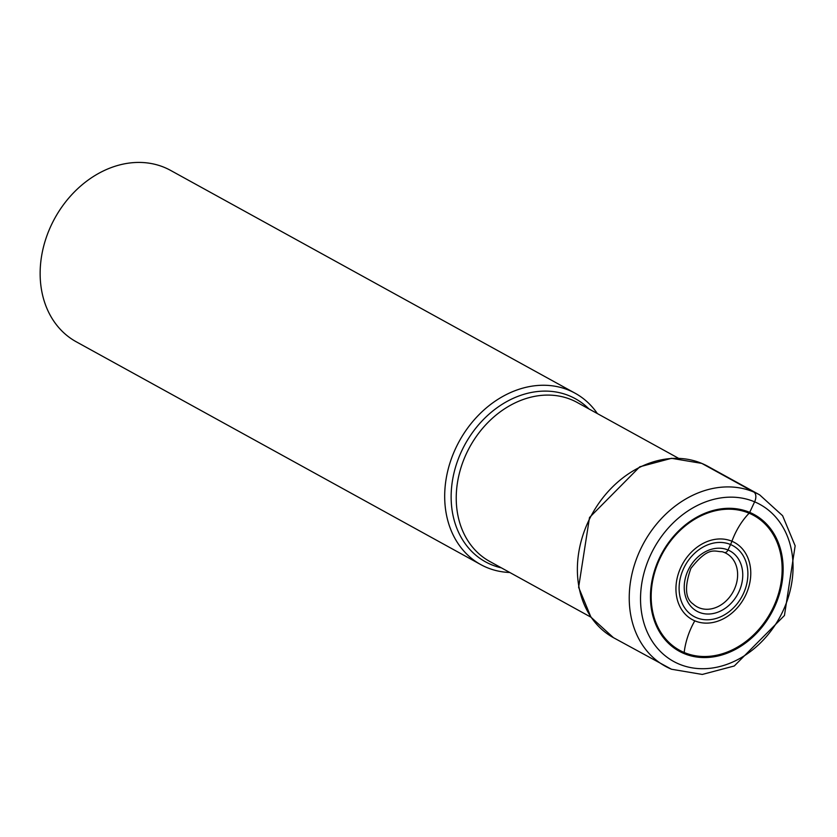 <?xml version="1.0" encoding="UTF-8"?>
<svg xmlns="http://www.w3.org/2000/svg" width="837" height="837" viewBox="0 0 837 837"><rect width="100%" height="100%" fill="white"/><g stroke="black" fill="none" stroke-linecap="round" stroke-linejoin="round"><path stroke-width="1.26" d="M724.56 552.566A30.446 24.378 -61.2 0 1 725.595 553.037A30.446 24.378 -61.2 0 1 733.913 590.263A30.446 24.378 -61.2 0 1 698.853 607.693A30.446 24.378 118.8 0 1 696.238 606.344A30.446 24.378 118.8 0 1 693.182 604.042C685.168 598.57 684.404 586.695 690.881 568.407C708.949 545.421 714.871 551.928 722.017 551.688A30.446 24.378 118.8 0 1 724.56 552.566A3.976 2.375 -67.1 0 0 728.002 549.993L730.555 544.542A25.194 15.035 -67.1 0 0 731.915 541.246A51.8 30.917 112.9 0 1 749.125 513.217A2.03 1.214 -67.1 0 0 749.69 512.38L754.618 501.834A8.213 4.907 -67.1 0 0 753.771 492.02L701.908 463.457A97.814 78.322 -61.2 0 1 707.82 466.314L759.682 494.887A97.814 78.322 118.8 0 0 753.771 492.02A97.814 78.322 118.8 0 0 641.969 546.394A97.814 78.322 118.8 0 0 665.289 666.231A97.814 78.322 118.8 0 0 671.201 669.098M597.367 413.572A97.814 78.322 118.8 0 0 575.134 393.233A97.814 78.322 118.8 0 0 569.223 390.366A97.814 78.322 118.8 0 0 457.42 444.74A97.814 78.322 118.8 0 0 480.752 564.588A97.814 78.322 118.8 0 0 486.653 567.444A97.814 78.322 118.8 0 0 509.827 572.498M480.752 564.588L76.198 341.758A97.814 78.322 -61.2 0 1 52.877 221.91A97.814 78.322 -61.2 0 1 164.68 167.536A97.814 78.322 -61.2 0 1 170.591 170.403L575.134 393.233M749.125 513.217A76.931 61.603 118.8 0 0 659.776 558.875A76.931 61.603 118.8 0 0 684.185 652.494A76.931 61.603 118.8 0 0 773.534 606.835A76.931 61.603 118.8 0 0 749.125 513.217A51.8 30.917 -67.1 0 0 731.915 541.246A43.963 35.206 -61.2 0 1 745.861 594.741A43.963 35.206 -61.2 0 1 694.804 620.834A43.963 35.206 -61.2 0 1 680.858 567.34A43.963 35.206 -61.2 0 1 731.915 541.246M749.69 512.38A77.946 62.409 -61.2 0 1 774.424 607.223A77.946 62.409 -61.2 0 1 683.902 653.488A77.946 62.409 -61.2 0 1 659.169 558.635A77.946 62.409 -61.2 0 1 749.69 512.38M678.974 664.034A89.601 71.741 118.8 0 0 783.034 610.864A89.601 71.741 118.8 0 0 754.618 501.834A89.601 71.741 118.8 0 0 650.558 555.004A89.601 71.741 118.8 0 0 678.974 664.034M707.82 466.314L701.793 463.395L671.515 458.32L639.761 466.805L589.51 517.507L578.618 587.312L590.953 617.172L613.437 637.668A97.814 78.322 -61.2 0 1 590.106 517.831A97.814 78.322 -61.2 0 1 701.908 463.457M728.002 549.993A34.38 27.527 -61.2 0 1 738.914 591.832A34.38 27.527 -61.2 0 1 698.979 612.234A34.38 27.527 -61.2 0 1 688.077 570.395A34.38 27.527 -61.2 0 1 728.002 549.993M696.436 617.685A40.406 32.361 118.8 0 0 743.371 593.705A40.406 32.361 118.8 0 0 730.555 544.542A40.406 32.361 118.8 0 0 683.62 568.522A40.406 32.361 118.8 0 0 696.436 617.685M684.185 652.494A51.8 30.917 112.9 0 1 694.804 620.834M590.964 617.193L489.676 561.407A90.72 72.641 -61.2 0 1 468.009 450.316A90.72 72.641 -61.2 0 1 571.629 399.783A90.72 72.641 -61.2 0 1 571.744 399.824A90.72 72.641 -61.2 0 1 577.216 402.482L678.493 458.268M588.924 408.927A93.127 74.566 118.8 0 0 569.704 395.974A93.127 74.566 118.8 0 0 569.589 395.922A93.127 74.566 118.8 0 0 461.522 451.31A93.127 74.566 118.8 0 0 491.099 564.556A93.127 74.566 118.8 0 0 491.214 564.609A93.127 74.566 118.8 0 0 501.384 567.852M613.437 637.668L671.473 669.234L702.264 674.444L734.269 665.99L784.447 615.498L795.15 545.818L782.605 515.718L759.682 494.887"/></g></svg>
